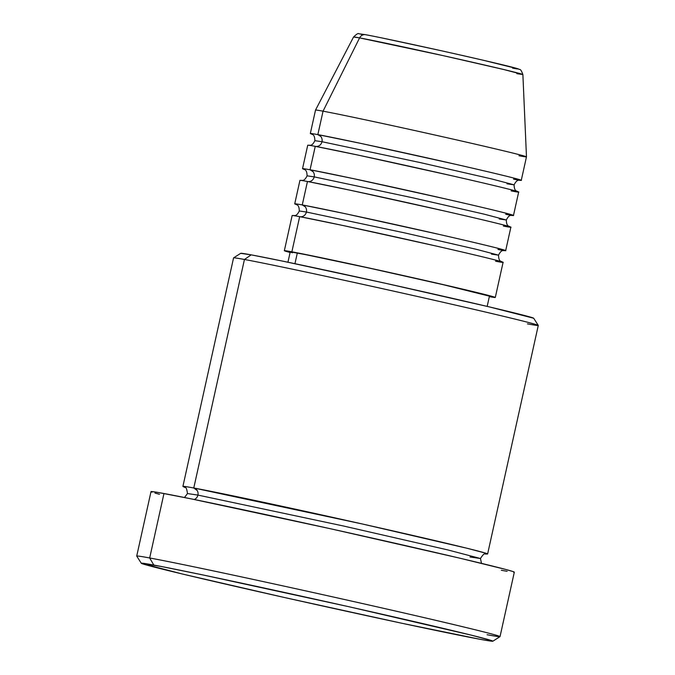 <?xml version="1.0" encoding="UTF-8"?>
<svg xmlns="http://www.w3.org/2000/svg" width="675" height="675" viewBox="0 0 675 675"><rect width="100%" height="100%" fill="white"/><g stroke="black" fill="none" stroke-linecap="round" stroke-linejoin="round"><path stroke-width="1.01" d="M516.847 68.867L512.544 68.124A80.916 1.131 -167.5 0 0 468.492 56.86A80.916 1.131 -167.5 0 0 365.816 34.746A5.999 5.577 100.5 0 0 365.597 34.703A5.999 5.577 100.5 0 0 359.598 37.893L443.273 55.662L503.702 69.508L522.88 74.545L516.839 73.668M305.26 206.845L302.265 204.93A5.999 5.577 -79.5 0 1 306.408 212.026L299.295 210.988L306.408 212.026A5.999 5.577 -79.5 0 1 299.894 216.692M495.298 297.473A108.042 1.51 12.5 0 1 489.333 296.654L495.29 297.447L486.751 294.967L428.954 281.323L348.233 263.452L291.87 251.809L299.666 216.65L291.87 251.809A108.042 1.51 12.5 0 1 409.902 277.02A108.042 1.51 12.5 0 1 495.298 297.473L503.094 262.313A108.042 1.51 -167.5 0 0 417.698 241.869A108.042 1.51 -167.5 0 0 299.666 216.65L299.422 217.73M497.931 249.455A5.999 5.577 -79.5 0 1 498.158 249.497C513.548 252.509 511.312 250.847 439.341 234.453L345.33 213.73L302.265 204.93A108.042 1.51 12.5 0 1 420.297 230.15A108.042 1.51 12.5 0 1 505.685 250.594A108.042 1.51 12.5 0 1 504.056 250.501M314.196 176.875A5.999 5.577 -79.5 0 1 307.682 181.541A5.999 5.577 100.5 0 0 314.196 176.875L307.091 175.829L314.196 176.875A5.999 5.577 100.5 0 0 310.053 169.771A5.999 5.577 -79.5 0 1 314.196 176.875L412.914 197.834L484.009 214.127L506.326 219.999L484.009 214.127L412.914 197.834L314.196 176.875M505.685 250.594L510.882 227.163A108.042 1.51 -167.5 0 0 425.495 206.71A108.042 1.51 -167.5 0 0 307.454 181.491L307.218 182.579M505.727 214.296A5.999 5.577 -79.5 0 1 505.955 214.346C521.336 217.358 519.1 215.696 447.137 199.294L353.126 178.571L310.053 169.771A108.042 1.51 12.5 0 1 428.093 194.991A108.042 1.51 12.5 0 1 513.481 215.443A108.042 1.51 12.5 0 1 511.852 215.35M313.057 171.686L310.053 169.771L315.014 147.42M321.992 141.716A5.999 5.577 -79.5 0 1 315.478 146.382A5.999 5.577 100.5 0 0 321.992 141.716L314.879 140.678L321.992 141.716A5.999 5.577 100.5 0 0 317.849 134.62A5.999 5.577 -79.5 0 1 321.992 141.716L420.711 162.683L491.805 178.976L514.114 184.849L491.805 178.976L420.711 162.683L321.992 141.716M513.523 179.137A5.999 5.577 -79.5 0 1 513.751 179.187C529.133 182.199 526.897 180.537 454.933 164.143L360.923 143.421L317.849 134.62A108.042 1.51 12.5 0 1 435.881 159.84A108.042 1.51 12.5 0 1 521.277 180.284A108.042 1.51 12.5 0 1 519.649 180.191M320.853 136.527L317.849 134.62L323.047 111.181A108.042 1.51 12.5 0 1 440.885 136.358A108.042 1.51 12.5 0 1 526.475 156.845A108.042 1.51 12.5 0 1 518.948 155.748M240.739 253.37L251.176 254.855L282.336 261.065L385.374 283.255L489.493 306.939L533.706 318.246A150.053 2.092 -167.5 0 0 414.113 289.659A150.053 2.092 -167.5 0 0 251.176 254.855L244.443 259.478A156.052 2.177 12.5 0 1 413.893 295.675A156.052 2.177 12.5 0 1 538.27 325.409A156.052 2.177 12.5 0 1 527.403 323.857M492.851 641.208L500.006 636.652A186.064 2.599 -167.5 0 0 354.215 601.687A186.064 2.599 -167.5 0 0 149.681 557.972L153.824 565.068A180.065 2.514 12.5 0 1 351.759 607.373A180.065 2.514 12.5 0 1 492.851 641.208A180.065 2.514 12.5 0 1 480.33 639.343L489.915 640.988L492.86 641.14L491.797 640.651L471.057 635.091L349.194 606.791L203.85 575.142L161.004 566.426L141.294 563.279L182.604 574.062L284.96 597.62L401.895 623.261L480.33 639.343A180.065 2.514 12.5 0 1 284.808 597.586A180.065 2.514 12.5 0 1 141.294 563.271A180.065 2.514 12.5 0 1 153.824 565.068L149.681 557.972A186.064 2.599 12.5 0 1 352.966 601.4A186.064 2.599 12.5 0 1 500.032 636.618A186.064 2.599 12.5 0 1 487.072 634.728M197.918 495.087A5.999 5.577 -79.5 0 1 194.223 499.492A5.999 5.577 100.5 0 0 197.918 495.087L187.464 493.56L197.918 495.087A5.999 5.577 100.5 0 0 193.776 487.991A5.999 5.577 -79.5 0 1 197.918 495.087L343.094 525.918L447.643 549.88L480.457 558.512L447.643 549.88L343.094 525.918L197.918 495.087M197.21 490.523L193.776 487.991A156.052 2.177 12.5 0 1 364.272 524.416A156.052 2.177 12.5 0 1 487.62 553.956A156.052 2.177 12.5 0 1 485.772 553.888L485.907 553.23L467.438 548.362L362.298 523.977L193.776 487.991L244.443 259.478L193.776 487.991A156.052 2.177 12.5 0 0 182.908 486.405L233.567 257.892A156.052 2.177 -167.5 0 1 244.443 259.478L251.176 254.855A150.053 2.092 -167.5 0 0 240.747 253.302L233.592 257.867A156.052 2.177 12.5 0 1 244.443 259.478A156.052 2.177 -167.5 0 1 414.931 295.903A156.052 2.177 -167.5 0 1 538.279 325.443L487.62 553.956M503.356 226.058C518.737 229.07 516.502 227.407 444.538 211.013L350.527 190.291L307.454 181.491L302.265 204.93L307.454 181.491A108.042 1.51 -167.5 0 0 299.928 180.394L294.73 203.833A108.042 1.51 12.5 0 1 302.265 204.93A5.999 5.577 100.5 0 1 306.408 212.026L405.127 232.993L476.212 249.286L498.53 255.158L476.212 249.286L405.127 232.993L306.408 212.026A5.999 5.577 100.5 0 1 300.071 216.726M292.368 252.788L290.208 252.028L291.878 252.113L306.298 254.779L369.157 268.076L444.116 284.901L489.426 296.148A102.035 1.426 -167.5 0 0 408.788 276.86A102.035 1.426 -167.5 0 0 297.312 253.041L294.95 263.689L297.312 253.041A102.035 1.426 -167.5 0 0 290.199 252.003L287.938 262.221M500.032 636.618L514.316 572.172A186.064 2.599 -167.5 0 0 367.259 536.954A186.064 2.599 -167.5 0 0 163.974 493.518L149.681 557.972L163.974 493.518A186.064 2.599 -167.5 0 0 151.006 491.628L136.721 556.073A186.064 2.599 12.5 0 1 149.681 557.972A186.064 2.599 -167.5 0 0 136.73 556.116L141.294 563.271M521.277 180.284L526.475 156.853A108.042 1.51 -167.5 0 0 441.079 136.401A108.042 1.51 -167.5 0 0 323.047 111.181L359.598 37.893A5.999 5.577 -79.5 0 1 365.597 34.703C382.075 37.69 442.657 50.836 482.169 59.991L518.569 68.977C519.699 70.369 520.222 67.272 522.88 74.545A86.712 1.207 -167.5 0 0 454.182 58.101A86.712 1.207 -167.5 0 0 359.598 37.893L323.047 111.181L317.849 134.62A108.042 1.51 12.5 0 0 310.323 133.515L315.52 110.084A108.042 1.51 12.5 0 1 323.047 111.181A108.042 1.51 -167.5 0 0 315.52 110.084L353.557 37.007L359.598 37.893A86.712 1.207 -167.5 0 0 353.557 37.007C356.518 34.138 358.265 33.05 358.779 33.75L365.614 34.703A5.999 5.577 -79.5 0 1 365.816 34.746L372.946 36.121M511.152 190.907C526.534 193.919 524.298 192.257 452.334 175.863L358.324 155.14L315.25 146.34L310.053 169.771A108.042 1.51 12.5 0 0 302.527 168.674L307.724 145.235A108.042 1.51 -167.5 0 1 315.25 146.34A108.042 1.51 -167.5 0 1 433.282 171.56A108.042 1.51 -167.5 0 1 518.678 192.004L513.481 215.443M304.045 169.273A108.042 1.51 12.5 0 1 302.527 168.674M311.842 134.123A108.042 1.51 12.5 0 1 310.323 133.515M518.172 68.934L494.336 62.834M482.237 60.008L453.617 53.494M438.185 50.06L382.624 38.095M360.188 33.944L361.901 34.543M152.12 492.176L151.023 491.67L151.672 491.552L158.178 492.48L190.797 498.791L330.37 528.727L459.481 558.098L505.82 569.472L513.211 571.615L514.308 572.122L513.658 572.24M507.153 571.312L501.356 570.274M159.511 494.319L154.963 493.062M184.613 487.122A156.052 2.177 12.5 0 1 182.908 486.405M291.87 251.809L284.352 250.729L290.098 252.484A108.042 1.51 12.5 0 1 284.344 250.703A108.042 1.51 12.5 0 1 291.87 251.809M495.56 261.217C510.95 264.229 508.714 262.567 436.742 246.172L342.731 225.45L299.666 216.65A108.042 1.51 -167.5 0 0 292.14 215.553L284.344 250.703M296.249 204.432A108.042 1.51 12.5 0 1 294.73 203.833M470.002 556.985L480.457 558.512C485.241 550.977 485.114 555.112 486.068 553.88L486.059 553.88M507.009 183.811L514.114 184.849C517.388 178.208 519.64 180.925 519.91 180.191L519.91 180.191M499.213 218.962L506.326 219.999C509.6 213.368 511.844 216.084 512.114 215.35L512.114 215.35M491.417 254.121L498.53 255.158C501.803 248.518 504.048 251.243 504.318 250.509L504.318 250.509M293.507 215.646C293.777 214.912 296.021 217.628 299.295 210.988C299.143 203.572 295.937 205.116 296.013 204.322M301.295 180.487C301.565 179.752 303.817 182.469 307.091 175.829C306.931 168.421 303.733 169.957 303.809 169.172M309.091 145.328C309.361 144.593 311.605 147.319 314.879 140.678C314.727 133.262 311.529 134.797 311.597 134.013M538.27 325.409L533.706 318.254M184.486 497.517L187.464 493.56C186.317 484.692 184.68 488.514 184.343 486.987L184.351 486.996M487.173 306.391L489.434 296.173M526.475 156.845L522.88 74.545M481.494 563.355L480.457 558.512M517.396 191.514C517.472 190.721 514.274 192.257 514.114 184.849M509.608 226.665C509.676 225.88 506.478 227.416 506.326 219.999M501.812 261.824C501.888 261.031 498.682 262.575 498.53 255.158"/></g></svg>
